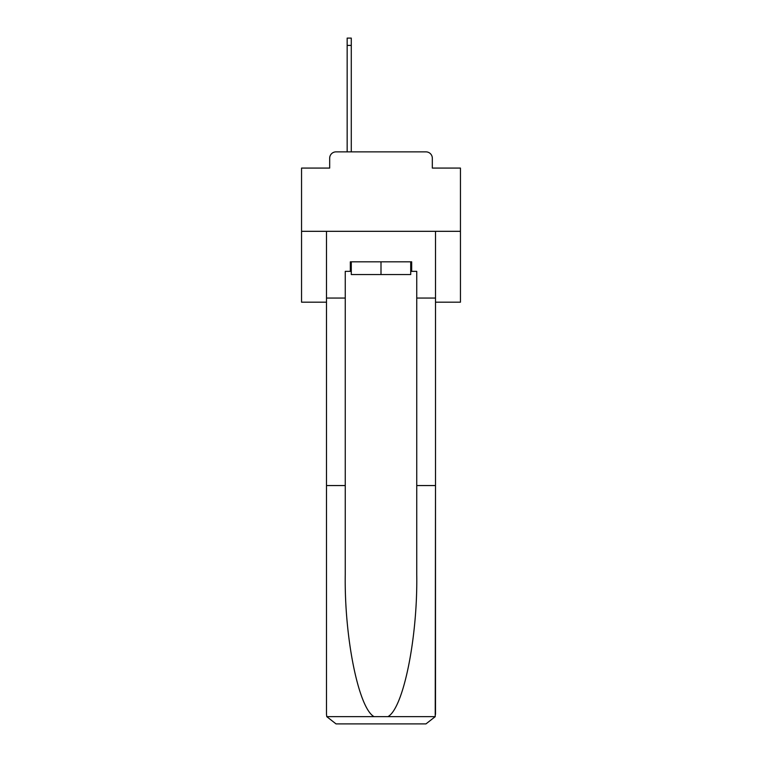 <?xml version="1.0" encoding="UTF-8"?>
<svg xmlns="http://www.w3.org/2000/svg" width="762" height="762" viewBox="0 0 762 762"><rect width="100%" height="100%" fill="white"/><g stroke="black" fill="none" stroke-linecap="round" stroke-linejoin="round"><path stroke-width="1.14" d="M329.679 158.229L329.679 168.078L329.679 158.229A6.353 6.353 0 0 1 336.032 151.867L347.158 151.867L347.158 38.1L351.282 38.1L351.282 151.867L356.216 151.867M435.502 302.19L460.448 302.19L460.448 168.078L432.321 168.078L432.321 158.229A6.353 6.353 0 0 0 425.968 151.867L336.032 151.867M460.448 231.315L301.552 231.315L301.552 168.078L329.679 168.078M301.552 231.315L301.552 302.19L326.498 302.19M405.784 151.867L425.968 151.867M432.321 168.078L432.321 158.229M410.718 271.358L411.671 271.358L411.671 261.823L350.329 261.823L350.329 271.358L345.253 271.358L345.253 485.556L326.498 485.556L326.498 714.365L326.774 716.651L336.032 723.9L425.968 723.9L435.226 716.651L435.502 485.556L435.502 714.365M401.812 723.9L425.968 723.9L401.812 723.9M345.253 485.556L345.253 574.453C344.262 637.603 358.607 708.346 374.075 716.651L387.925 716.651C403.393 708.346 417.738 637.603 416.747 574.453L416.747 271.358L411.671 271.358M326.498 714.365L326.498 231.315L435.502 231.315L435.502 298.056L416.747 298.056M345.253 298.056L326.498 298.056M435.502 298.056L435.502 485.556L416.747 485.556M350.329 271.358L351.282 271.358M351.282 261.823L351.282 274.539L410.718 274.539L410.718 261.823M381 261.823L381 274.539M326.774 716.651L374.075 716.651M387.925 716.651L435.226 716.651M347.158 45.406L351.282 45.406"/></g></svg>
